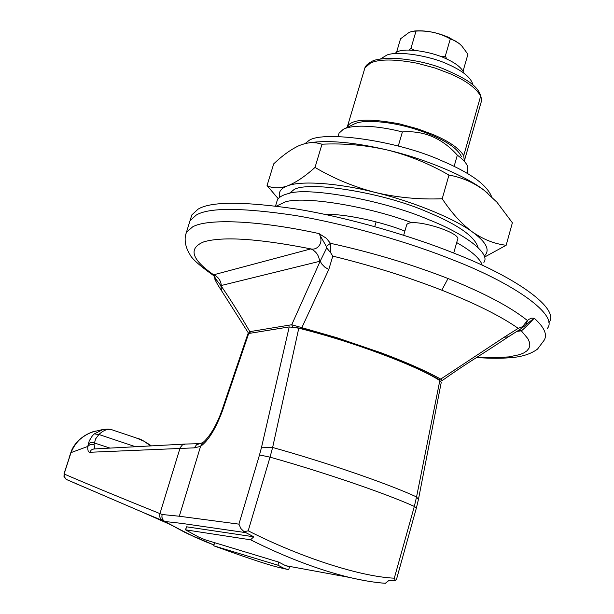 <?xml version="1.0" encoding="UTF-8"?>
<svg xmlns="http://www.w3.org/2000/svg" width="614" height="614" viewBox="0 0 614 614"><rect width="100%" height="100%" fill="white"/><g stroke="black" fill="none" stroke-linecap="round" stroke-linejoin="round"><path stroke-width="0.92" d="M473.003 85.047C471.345 77.932 463.156 71.086 448.443 64.501C430.222 55.774 397.964 50.601 386.966 55.014L380.503 58.944M404.887 231.071C380.688 221.47 343.119 213.38 325.581 214.516M482.22 265.271C480.301 258.755 471.782 251.195 456.678 242.576M483.87 262.416C490.924 253.367 464.222 233.566 428.733 219.682C384.149 200.264 306.478 186.188 287.498 193.832C282.302 195.16 278.917 197.232 277.336 200.064L275.548 205.959M412.232 222.867C366.328 205.598 302.272 195.774 285.011 202.037L276.461 206.074M464.337 161.275L463.716 155.649C459.134 148.304 448.98 141.289 433.269 134.627L417.451 128.763L399.392 123.859C368.845 118.149 351.515 119.062 347.386 126.599L347.04 127.489M185.405 235.653L190.01 220.741L196.265 215.053C208.983 207.425 241.947 207.563 295.157 215.468C347.724 224.263 410.321 242.73 453.255 260.029C514.893 283.868 558.993 315.373 547.235 328.59C558.993 315.373 514.893 283.868 453.255 260.029C410.321 242.73 347.724 224.263 295.157 215.468C241.947 207.563 208.983 207.425 196.265 215.053L190.01 220.741L191.837 214.923L198.115 209.128C210.878 201.338 243.865 201.331 297.076 209.105C349.635 217.793 412.186 236.244 455.074 253.597C516.643 277.497 560.643 309.241 548.824 322.703M305.143 143.522L307.837 141.458C318.704 129.769 396.268 139.969 441.573 160.668C470.324 172.864 487.002 184.883 491.614 196.726M289.301 193.41L293.024 190.417C303.508 180.102 381.148 191.629 426.914 211.769C457.929 224.594 474.99 236.551 478.099 247.619M279.646 197.355C278.165 192.19 280.759 188.375 287.444 185.912C295.71 182.68 304.897 176.517 315.013 167.43C333.678 178.497 353.794 186.84 375.369 192.474C337.946 182.934 300.323 180.416 287.444 185.912C279.454 188.598 272.654 188.483 267.052 185.582L273.698 163.854C282.808 155.204 291.496 149.033 299.755 145.334L305.488 143.438L310.515 142.655L316.425 142.862L322.005 144.198C344.17 143.177 366.097 145.15 387.795 150.108C354.654 142.325 328.352 139.892 308.896 142.809M278.242 198.713L267.052 185.582M484.515 257.097L506.159 245.27C494.7 243.958 483.471 239.537 472.465 232C461.613 223.957 451.528 212.866 442.21 198.752C419.439 199.673 397.158 197.585 375.369 192.474C412.593 201.377 454.736 218.668 472.465 232C486.518 242.315 490.44 250.358 484.231 256.145M506.159 245.27L512.383 222.79L496.964 202.236L484.17 190.348C473.348 182.366 461.613 177.277 448.964 175.09C429.677 163.907 409.285 155.58 387.795 150.108C424.896 158.773 466.724 176.379 484.17 190.348L487.93 193.387M442.21 198.752L448.964 175.09M315.013 167.43L322.005 144.198M150.745 445.91L143.876 441.174L136.293 437.974M247.833 334.016L248.685 333.494L222.398 410.966L221.761 410.858C212.444 436.707 201.776 443.385 202.474 442.84L200.563 446.386L194.369 447.852L89.705 452.28C88.278 452.257 87.625 450.315 87.748 446.447L89.245 440.821L92.415 435.756L94.249 433.914L103.137 429.439C111.303 428.71 110.612 429.723 112.462 429.969M222.398 410.966C215.614 428.948 208.338 440.752 200.563 446.386L179.311 516.236L238.915 524.141L240.888 528.539L244.042 531.693L248.202 530.818C301.244 557.735 360.748 576.738 394.303 578.181L395.408 580.691L388.885 580.491L385.362 583.277C374.924 582.548 362.92 580.591 349.374 577.406L349.366 577.406C318.282 569.723 285.341 557.19 250.558 539.806L253.774 536.805L244.042 531.693M199.934 443.646L196.549 444.736L194.369 447.852M64.286 477.27L64.301 474.077C87.986 484.292 119.868 497.47 159.947 513.611L180.171 447.698L182.412 444.935L185.367 444.052L93.727 448.972L91.332 449.924L89.705 452.28M136.201 437.943L113.283 430.245C108.709 428.311 103.912 429.731 98.908 434.497L95.615 438.88L94.057 444.39L90.35 444.336L87.748 446.447L71.009 452.633L64.14 473.885L63.971 476.418L66.366 479.45M94.057 444.39L94.848 448.911M110.021 448.097L92.844 442.471L90.235 442.648L88.124 444.175M135.517 446.731L98.908 434.497L94.249 433.914M96.099 431.089C84.21 433.76 75.844 440.944 71.009 452.633L70.909 452.395C75.1 438.649 92.346 430.913 96.099 431.089M76.036 483.74L77.118 484.185M64.301 474.077L64.316 477.07L66.212 479.38L142.548 512.214L66.588 479.572M245.393 532.576L181.921 523.412L164.798 521.478L142.548 512.222M395.408 580.691L396.675 578.718L416.415 507.893L414.327 506.427L416.553 496.933L418.426 499.497L416.461 507.732M238.915 524.141L259.507 454.928L270.03 457.161L272.631 447.468L261.556 447.207L289.217 326.924L298.78 328.206L272.631 447.468C326.579 462.526 388.485 483.909 416.553 496.933L439.824 380.573L441.266 382.284L418.51 499.052M288.465 569.654L279.93 567.689C264.995 564.274 232.537 552.577 213.703 545.8L277.935 565.195L284.382 568.526L288.68 569.692L289.539 566.753L285.633 565.686L278.825 562.125L205.46 539.906L198.806 537.15L185.482 529.813L186.564 526.804L253.774 536.805M250.558 539.806L185.482 529.813M292.947 567.029L297.683 567.896M439.824 380.573C416.737 365.591 351.768 341.269 298.78 328.206M248.685 333.494L289.217 326.924M277.935 565.195L278.825 562.125M213.703 545.8L214.593 542.822M458.719 43.172L448.811 37.431C436.684 32.235 425.118 30.101 414.112 31.03M463.094 71.07L467.929 54.247L461.789 45.958L459.502 43.801L455.442 41.023L450.3 38.897C439.816 33.026 428.388 30.416 416.031 31.084L412.278 31.291L409.054 32.45L400.543 38.797L396.598 52.152M409.07 50.072L410.927 48.429L414.657 50.348M440.438 56.388L445.25 56.327L447.122 59.197M464.038 73.289C462.02 67.993 455.818 63.042 445.449 58.437C430.982 51.446 405.34 47.754 397.703 51.668L394.365 53.664M445.25 56.327L450.3 38.897M410.927 48.429L416.031 31.084M343.832 129.047L354.063 124.082C357.133 122.432 362.199 121.511 369.252 121.319C389.936 121.818 410.797 126.43 431.834 135.149C448.043 142.057 457.883 149.164 461.352 156.47M467.2 173.325L467.837 166.901C466.525 163.201 463.017 159.287 457.33 155.15C442.026 138.066 423.714 130.322 402.4 131.926C387.089 128.065 373.228 126.146 360.809 126.169C352.804 126.346 346.971 127.39 343.31 129.301L339.066 133.169L338.521 134.988M213.204 275.31L213.419 275.448C199.435 265.509 191.583 258.486 189.872 254.38C186.042 248.256 184.538 242.085 185.367 235.86L186.364 232.407L192.55 226.927C206.979 218.384 258.064 220.226 319.004 233.581L326.341 238.263L330.439 243.305L330.562 252.6L326.702 247.949L326.341 246.437L319.004 233.581C324.691 243.259 316.724 250.627 310.868 248.893C316.041 251.241 318.95 255.386 319.61 261.334L220.886 285.602L221.462 290.575L222.368 292.057M524.556 326.072C516.873 331.783 520.81 328.759 508.331 336.833L504.109 337.247L518.208 328.352L524.878 325.819L526.129 324.491L527.449 320.562L528.999 319.288L531.501 318.19L534.241 318.229L526.413 324.215M214.209 276.07L215.614 280.821M521.977 327.277L527.449 320.562C510.794 307.123 484.323 293.108 448.036 278.518L441.796 290.184C407.573 276.891 371.24 265.54 332.796 256.122L328.782 269.515L324.806 267.128L321.698 263.928L320.201 261.165L326.702 247.949M326.341 246.437L330.439 243.305C371.846 252.392 411.042 264.127 448.036 278.518M292.755 327.016L291.727 324.745L320.201 261.165L319.61 261.334M328.782 269.515L301.904 327.508L301.919 328.544C329.511 335.919 355.683 344.201 380.442 353.395L381.286 352.881C406.084 362.168 425.893 370.902 440.729 379.099L504.109 337.247M381.286 352.881L336.825 337.715L291.727 324.745L249.837 331.644L250.351 333.225M330.562 252.6L332.796 256.122M214.486 277.351L220.886 285.602C230.319 299.256 239.967 314.606 249.837 331.644L248.701 333.486L221.462 290.575C218.346 285.94 216.113 282.072 214.762 278.963M440.637 381.133L442.487 380.35L440.729 379.099L438.995 379.452C424.512 371.27 404.994 362.582 380.442 353.395M476.571 357.509C490.663 358.561 503.112 358.522 513.918 357.394C523.604 356.289 531.478 353.518 537.534 349.09L544.05 340.394C547.627 334.707 544.357 327.316 534.241 318.229C527.925 324.952 523.635 329.15 521.347 330.831L518.799 330.194M214.37 276.223L215.115 277.421L213.419 275.448L213.649 274.803C218.208 276.807 220.764 280.375 221.324 285.518M518.208 328.352C501.039 316.287 475.566 303.562 441.796 290.184M457.33 155.15L454.137 166.34M374.732 226.597L376.113 221.877M398.271 146.055L402.4 131.926M406.453 225.653L406.668 224.893C410.152 216.673 463.447 232.998 457.438 239.905L453.715 253.052M464.675 159.778L481.307 101.655L481.491 99.284L480.647 96.145C476.28 88.201 466.318 80.81 450.776 73.979L435.103 68.039L417.144 63.227C394.817 59.005 379.252 58.952 370.449 63.065L364.9 67.939L347.386 126.599M480.647 96.145L463.716 155.649M202.919 442.479L200.087 443.646M64.04 473.647L69.359 457.484M162.441 520.511C160.047 518.853 159.218 516.558 159.947 513.611L162.165 514.509C161.49 517.487 162.372 519.812 164.798 521.478L188.943 534.333L213.948 544.979M142.694 512.276L169.364 524.156L194.554 536.966L213.941 544.994L204.17 541.141L184.968 532.422L164.652 521.439C162.257 519.766 161.428 517.456 162.165 514.509L179.311 516.236M394.303 578.181L414.327 506.427C386.037 493.587 324.077 472.327 270.03 457.161L248.202 530.818M259.507 454.928L261.556 447.207M185.658 529.798L186.564 526.804M296.148 327.6L301.919 328.544M438.995 379.452L439.939 380.642M477.178 357.125L494.661 357.716L508.852 356.895L519.797 354.608L523.911 352.889L526.996 350.771L528.976 348.268L529.805 345.406L529.445 342.19L527.894 338.667L521.347 330.831L517.003 331.345M213.649 274.803L310.868 248.893C258.555 238.623 222.882 236.267 203.848 241.839C188.091 248.279 191.361 259.269 213.649 274.803M371.892 61.385C375.192 59.389 382.775 58.345 394.656 58.246C413.03 59.719 428.971 63.104 442.479 68.407C467.515 79.175 480.555 86.751 481.506 100.289M364.9 67.939C365.376 65.898 367.663 63.733 371.762 61.454M278.441 198.483L275.064 195.229M137.805 438.48C139.8 438.703 144.336 441.167 151.405 445.871M247.895 333.847L221.769 410.835M185.367 444.052L199.68 443.653M385.569 583.3C375.898 582.701 363.833 580.737 349.374 577.406L285.633 565.686M69.167 457.53L70.909 452.395M103.022 429.462L96.16 431.082M284.382 568.526L279.93 567.689M214.532 277.973L214.179 276.039M508.001 337.048C475.566 358.683 468.543 361.899 442.548 380.304M403.682 235.239L406.668 224.893M339.066 133.169L338.053 136.546"/></g></svg>

